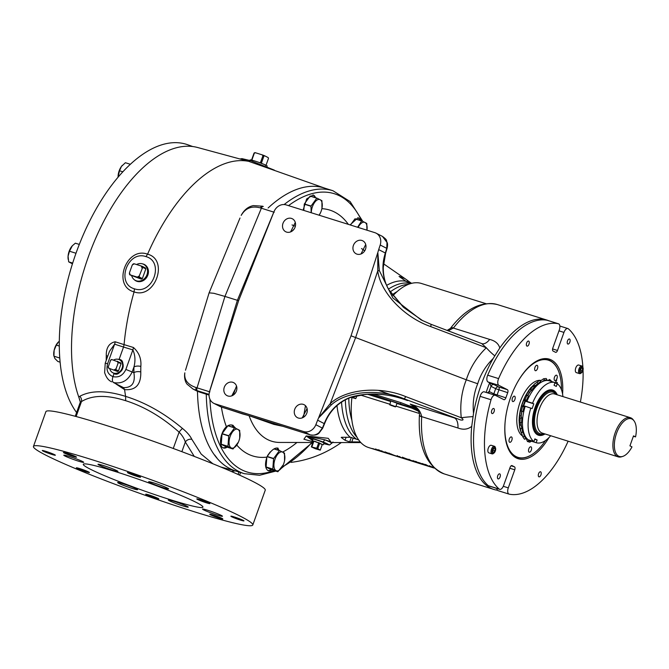 <?xml version="1.0" encoding="UTF-8"?>
<svg xmlns="http://www.w3.org/2000/svg" width="669" height="669" viewBox="0 0 669 669"><rect width="100%" height="100%" fill="white"/><g stroke="black" fill="none" stroke-linecap="round" stroke-linejoin="round"><path stroke-width="1" d="M131.709 275.804A9.04 7.844 -63.1 0 0 135.774 280.587L136.61 280.947A8.981 7.794 -63.1 0 0 137.27 281.189A8.981 7.794 -63.1 0 0 147.749 275.093A8.981 7.794 -63.1 0 0 144.721 264.957L143.935 264.489A9.04 7.844 -63.1 0 0 136.576 264.531M135.774 280.587A9.04 7.844 -63.1 0 0 146.988 274.691A9.04 7.844 -63.1 0 0 143.935 264.489M76.592 412.547A148.769 73.072 -72.6 0 1 60.051 361.452A148.769 73.072 -72.6 0 1 98.075 205.634A148.769 73.072 -72.6 0 1 187.788 144.772L192.689 146.528M117.911 359.245L119.099 359.42C127.219 359.629 120.637 377.993 114.048 373.545L111.974 372.223M119.709 359.914L120.278 360.248A7.25 6.289 116.9 0 1 122.444 369.096A7.25 6.289 116.9 0 1 114.257 373.352A7.25 6.289 116.9 0 1 113.73 373.151L113.12 372.892A7.292 6.33 -63.1 0 0 113.655 373.093A7.292 6.33 -63.1 0 0 121.892 368.811A7.292 6.33 -63.1 0 0 119.709 359.914A7.292 6.33 -63.1 0 0 118.555 359.404A7.292 6.33 -63.1 0 0 113.563 360.064M134.419 279.809A9.215 7.995 -63.1 0 0 137.086 281.356A9.215 7.995 -63.1 0 0 147.841 275.101A9.215 7.995 -63.1 0 0 143.283 264.054A9.215 7.995 -63.1 0 0 142.514 263.854M216.564 457.454L216.815 457.755A148.259 72.821 -72.6 0 1 214.724 455.062L214.456 454.979A148.259 72.821 107.4 0 1 208.669 445.328A148.259 72.821 107.4 0 1 197.472 391.281A148.267 72.821 107.4 0 0 229.985 468.676A148.267 72.821 107.4 0 0 236.182 471.135M216.555 457.671A148.259 72.821 107.4 0 0 235.547 470.934L244.327 473.685A148.259 72.821 -72.6 0 1 217.458 448.079A148.259 72.821 -72.6 0 1 206.261 394.2M622.764 456.4L621.61 456.768A20.505 10.068 -72.6 0 1 618.148 456.852A20.505 10.068 -72.6 0 1 617.378 456.542A20.505 10.068 -72.6 0 1 614.928 433.47A20.505 10.068 -72.6 0 1 630.407 417.707A20.505 10.068 -72.6 0 1 631.176 418.025A20.505 10.068 -72.6 0 1 633.2 419.756L633.936 420.717A19.777 9.709 107.4 0 0 631.979 419.045A19.777 9.709 107.4 0 0 616.584 433.169A19.777 9.709 107.4 0 0 618.683 456.183A19.777 9.709 107.4 0 0 622.764 456.4A19.777 9.709 107.4 0 0 631.979 446.875L629.939 445.838L633.51 435.87L635.55 436.899A19.777 9.709 107.4 0 0 633.936 420.717M544.65 433.838A22.796 11.197 -72.6 0 1 539.298 434.566A22.796 11.197 -72.6 0 1 538.436 434.223A22.796 11.197 -72.6 0 1 535.71 408.575A22.796 11.197 -72.6 0 1 552.92 391.047A22.796 11.197 -72.6 0 1 553.773 391.398A22.796 11.197 -72.6 0 1 556.901 394.702M545.009 433.955A23.674 11.624 -72.6 0 1 537.633 434.875A23.674 11.624 -72.6 0 1 532.649 425.417A23.674 11.624 -72.6 0 1 542.241 394.777A23.674 11.624 -72.6 0 1 553.556 390.42A23.674 11.624 -72.6 0 1 557.26 394.81M552.527 390.93A22.846 11.222 107.4 0 0 551.892 390.688A22.846 11.222 107.4 0 0 542.032 395.011M532.608 425.108A22.846 11.222 107.4 0 0 537.383 433.93A22.846 11.222 107.4 0 0 538.244 434.281A22.846 11.222 107.4 0 0 538.905 434.449M550.671 435.728A31.493 15.471 -72.6 0 1 536.187 442.702L530.542 440.938A31.493 15.471 -72.6 0 1 530.542 440.938A31.493 15.471 -72.6 0 1 530.525 440.93L530.249 440.411M548.731 320.727A88.743 43.585 107.4 0 0 546.941 320.083A88.743 43.585 107.4 0 0 499.785 347.997L493.153 358.525C485.761 365.809 480.618 374.222 477.716 383.763C473.886 393.021 472.49 402.889 473.518 413.367L471.729 426.354A88.743 43.585 107.4 0 0 493.914 489.457A88.743 43.585 107.4 0 0 497.493 490.252M493.153 358.525A88.743 43.585 107.4 0 0 481.145 384.842A88.743 43.585 107.4 0 0 473.518 413.367M270.594 422.465L276.916 424.623M357.012 254.153A7.284 6.322 -63.1 0 0 365.324 249.696A7.284 6.322 -63.1 0 0 362.757 240.815A7.284 6.322 -63.1 0 0 361.912 240.464A7.284 6.322 -63.1 0 0 353.6 244.921A7.284 6.322 -63.1 0 0 356.167 253.81A7.284 6.322 -63.1 0 0 357.012 254.153M286.583 232.101A7.284 6.322 -63.1 0 0 294.895 227.644A7.284 6.322 -63.1 0 0 292.328 218.763A7.284 6.322 -63.1 0 0 291.483 218.42A7.284 6.322 -63.1 0 0 283.171 222.877A7.284 6.322 -63.1 0 0 285.738 231.758A7.284 6.322 -63.1 0 0 286.583 232.101M298.332 418.033A7.284 6.322 -63.1 0 0 306.645 413.576A7.284 6.322 -63.1 0 0 304.077 404.695A7.284 6.322 -63.1 0 0 303.233 404.352A7.284 6.322 -63.1 0 0 294.92 408.809A7.284 6.322 -63.1 0 0 297.488 417.69A7.284 6.322 -63.1 0 0 298.332 418.033M227.903 395.989A7.284 6.322 -63.1 0 0 236.216 391.532A7.284 6.322 -63.1 0 0 233.648 382.651A7.284 6.322 -63.1 0 0 232.804 382.308A7.284 6.322 -63.1 0 0 224.491 386.757A7.284 6.322 -63.1 0 0 227.059 395.647A7.284 6.322 -63.1 0 0 227.903 395.989M360.474 220.486L358.007 217.726L350.071 224.909M357.932 217.709A12.251 6.013 -72.6 0 1 358.325 217.868A12.251 6.013 -72.6 0 1 360.365 220.452M315.743 197.765L313.142 194.972L306.636 198.936L303.099 210.2M313.084 194.947A12.251 6.013 -72.6 0 1 313.485 195.114A12.251 6.013 -72.6 0 1 315.525 197.698M235.705 428.277L232.628 425.191M233.247 425.434C230.939 424.455 228.656 424.899 226.406 426.755C220.511 431.823 218.328 446.031 223.137 447.845L227.368 447.235M279.115 450.446L277.744 448.038M278.087 448.188C274.733 447.344 271.004 450.321 266.898 457.111C264.765 463.935 265.125 468.425 267.976 470.6L272.057 469.939M323.871 443.146A6.038 0.435 -160.3 0 0 324.156 443.079A6.038 0.435 -160.3 0 0 323.495 442.652A6.038 0.435 -160.3 0 0 317.374 440.235A6.038 0.435 -160.3 0 0 312.824 439.023A6.038 0.435 -160.3 0 0 313 439.249M548.965 437.601A52.165 25.623 -72.6 0 1 516.242 457.939A52.165 25.623 -72.6 0 1 507.127 445.746A52.165 25.623 -72.6 0 1 532.867 363.518A52.165 25.623 -72.6 0 1 551.323 359.964A52.165 25.623 -72.6 0 1 562.587 394.074M533.937 453.164A51.153 25.121 -72.6 0 1 533.837 453.239A51.153 25.121 -72.6 0 1 515.74 456.726A51.153 25.121 -72.6 0 1 506.968 445.253M532.457 363.836A51.153 25.121 -72.6 0 1 550.144 360.65A51.153 25.121 -72.6 0 1 559.083 372.608A51.153 25.121 -72.6 0 1 559.125 372.725M569.57 339.041A2.651 1.296 107.4 0 0 569.47 338.999A2.651 1.296 107.4 0 0 567.471 341.031A2.651 1.296 107.4 0 0 567.789 344.008A2.651 1.296 107.4 0 0 567.889 344.05A2.651 1.296 107.4 0 0 569.888 342.018A2.651 1.296 107.4 0 0 569.57 339.041M528.702 341.115A2.651 1.296 107.4 0 0 528.602 341.073A2.651 1.296 107.4 0 0 526.603 343.105A2.651 1.296 107.4 0 0 526.921 346.082A2.651 1.296 107.4 0 0 527.021 346.124A2.651 1.296 107.4 0 0 529.02 344.092A2.651 1.296 107.4 0 0 528.702 341.115M493.806 408.542A2.651 1.296 107.4 0 0 493.705 408.5A2.651 1.296 107.4 0 0 491.707 410.532A2.651 1.296 107.4 0 0 492.024 413.509A2.651 1.296 107.4 0 0 492.125 413.551A2.651 1.296 107.4 0 0 494.123 411.519A2.651 1.296 107.4 0 0 493.806 408.542M499.785 473.895A2.651 1.296 107.4 0 0 499.684 473.853A2.651 1.296 107.4 0 0 497.686 475.885A2.651 1.296 107.4 0 0 498.004 478.862A2.651 1.296 107.4 0 0 498.104 478.904A2.651 1.296 107.4 0 0 500.103 476.872A2.651 1.296 107.4 0 0 499.785 473.895M540.652 471.812A2.651 1.296 107.4 0 0 540.552 471.779A2.651 1.296 107.4 0 0 538.553 473.811A2.651 1.296 107.4 0 0 538.871 476.788A2.651 1.296 107.4 0 0 538.971 476.83A2.651 1.296 107.4 0 0 540.97 474.798A2.651 1.296 107.4 0 0 540.652 471.812M537.165 365.358A2.818 1.38 107.4 0 0 537.065 365.316A2.818 1.38 107.4 0 0 534.932 367.482A2.818 1.38 107.4 0 0 535.275 370.643A2.818 1.38 107.4 0 0 535.376 370.693A2.818 1.38 107.4 0 0 537.508 368.527A2.818 1.38 107.4 0 0 537.165 365.358M556.658 375.242A2.818 1.38 107.4 0 0 556.549 375.2A2.818 1.38 107.4 0 0 554.425 377.366A2.818 1.38 107.4 0 0 554.76 380.536A2.818 1.38 107.4 0 0 554.869 380.577A2.818 1.38 107.4 0 0 556.993 378.411A2.818 1.38 107.4 0 0 556.658 375.242M531.019 446.85A2.818 1.38 107.4 0 0 530.91 446.808A2.818 1.38 107.4 0 0 528.786 448.974A2.818 1.38 107.4 0 0 529.12 452.144A2.818 1.38 107.4 0 0 529.229 452.185A2.818 1.38 107.4 0 0 531.353 450.02A2.818 1.38 107.4 0 0 531.019 446.85M511.526 436.966A2.818 1.38 107.4 0 0 511.425 436.924A2.818 1.38 107.4 0 0 509.293 439.09A2.818 1.38 107.4 0 0 509.636 442.259A2.818 1.38 107.4 0 0 509.736 442.301A2.818 1.38 107.4 0 0 511.869 440.135A2.818 1.38 107.4 0 0 511.526 436.966M514.603 396.215A2.818 1.38 107.4 0 0 514.494 396.173A2.818 1.38 107.4 0 0 512.37 398.339A2.818 1.38 107.4 0 0 512.713 401.509A2.818 1.38 107.4 0 0 512.814 401.551A2.818 1.38 107.4 0 0 514.938 399.385A2.818 1.38 107.4 0 0 514.603 396.215M541.129 380.452A29.436 14.459 107.4 0 0 539.774 380.327M539.682 380.327A29.436 14.459 107.4 0 0 519.269 404.678A29.436 14.459 107.4 0 0 522.522 435.979M505.179 421.437A50.911 25.004 107.4 0 0 516.025 456.559A50.911 25.004 107.4 0 0 534.038 453.089A50.911 25.004 107.4 0 0 545.536 440.52M561.442 389.718A50.911 25.004 107.4 0 0 559.159 372.842A50.911 25.004 107.4 0 0 550.261 360.942A50.911 25.004 107.4 0 0 517.405 382.384M533.979 384.8A28.959 14.225 107.4 0 0 531.521 387.142M528.259 391.265A28.959 14.225 107.4 0 0 525.633 395.647L527.047 395.237L528.435 395.989L526.394 400.355L525.014 400.882L523.618 400.413A1.948 0.452 25 0 1 523.476 400.095A1.948 0.452 25 0 1 523.584 400.02L524.998 399.602L527.047 395.237M523.484 400.213A28.959 14.225 107.4 0 0 521.536 405.648M521.009 407.496A28.959 14.225 107.4 0 0 520.733 408.542M520.281 410.507A28.959 14.225 107.4 0 0 519.42 415.951M519.161 421.002A28.959 14.225 107.4 0 0 519.453 425.35M392.527 400.037L395.998 401.116M389.584 404.461L395.789 406.677L397.043 403.198L390.821 400.974L389.784 404.879L395.371 406.877L389.784 404.879M393.506 406.066L392.578 405.715M276.071 470.658A9.876 4.85 -72.6 0 1 275.026 459.168A9.876 4.85 -72.6 0 1 282.711 452.11A9.876 4.85 -72.6 0 1 284.551 460.774A9.876 4.85 -72.6 0 1 283.28 464.821A9.876 4.85 -72.6 0 1 276.071 470.658M272.843 469.22L266.145 467.121L271.112 469.638L277.802 471.737L272.843 469.22A11.398 5.603 -72.6 0 1 272.793 469.069L273.579 458.7A11.398 5.603 -72.6 0 1 273.654 458.491L279.399 450.638A11.398 5.603 -72.6 0 1 279.517 450.572L284.484 453.089A11.398 5.603 -72.6 0 1 284.526 453.239L284.551 460.774M492.844 453.281A3.186 1.564 107.4 0 0 493.973 453.064A3.186 1.564 107.4 0 0 495.545 448.046A3.186 1.564 107.4 0 0 494.985 447.302A3.186 1.564 107.4 0 0 492.509 449.576A3.186 1.564 107.4 0 0 492.844 453.281M495.545 448.046L495.294 447.285A3.972 1.948 107.4 0 0 494.6 446.357A3.972 1.948 107.4 0 0 494.45 446.298A3.972 1.948 107.4 0 0 491.447 449.351A3.972 1.948 107.4 0 0 491.924 453.816A3.972 1.948 107.4 0 0 492.075 453.875A3.972 1.948 107.4 0 0 493.329 453.54L493.973 453.064M491.381 445.345A3.972 1.948 107.4 0 0 491.23 445.286A3.972 1.948 107.4 0 0 488.236 448.339A3.972 1.948 107.4 0 0 488.704 452.804A3.972 1.948 107.4 0 0 488.855 452.863A3.972 1.948 107.4 0 0 489.014 452.905M237.871 429.356A9.876 4.85 -72.6 0 1 239.703 438.019A9.876 4.85 -72.6 0 1 238.44 442.075A9.876 4.85 -72.6 0 1 231.231 447.904A9.876 4.85 -72.6 0 1 230.178 436.414A9.876 4.85 -72.6 0 1 237.871 429.356M232.963 448.983L228.004 446.466L221.305 444.367L226.264 446.884L232.963 448.983A11.398 5.603 -72.6 0 0 233.08 448.924L238.44 442.075M227.861 425.785L222.116 433.646L228.806 435.736L234.551 427.884L227.861 425.785A11.398 5.603 -72.6 0 1 227.978 425.727L234.677 427.817L239.636 430.334A11.398 5.603 -72.6 0 1 239.686 430.485L239.703 438.019M322.399 444.634L315.3 441.465L312.39 440.804L313.142 441.306L311.361 446.909L315.3 448.715L320.259 450.162L317.767 448.615L319.665 443.33L322.324 444.4L320.259 450.162M311.302 212.767A9.876 4.85 -72.6 0 1 314.355 202.824A9.876 4.85 -72.6 0 1 320.108 199.671A9.876 4.85 -72.6 0 1 321.948 208.335A9.876 4.85 -72.6 0 1 320.677 212.382A9.876 4.85 -72.6 0 1 319.121 215.217L320.677 212.382M310.098 196.101L304.353 203.953L311.052 206.052L316.797 198.191L310.098 196.101A11.398 5.603 -72.6 0 1 310.224 196.034L316.914 198.133L321.881 200.65A11.398 5.603 -72.6 0 1 321.923 200.8L321.948 208.335M358.132 227.427A9.876 4.85 -72.6 0 1 364.956 222.426A9.876 4.85 -72.6 0 1 366.947 230.186L366.771 223.546A11.398 5.603 -72.6 0 0 366.721 223.404L361.762 220.887L355.063 218.788A11.398 5.603 -72.6 0 0 354.946 218.855L350.431 225.018M580.332 373.026A3.186 1.564 107.4 0 0 581.453 372.809A3.186 1.564 107.4 0 0 583.025 367.791A3.186 1.564 107.4 0 0 582.473 367.047A3.186 1.564 107.4 0 0 579.99 369.321A3.186 1.564 107.4 0 0 580.332 373.026M583.025 367.791L582.774 367.03A3.972 1.948 107.4 0 0 582.08 366.102A3.972 1.948 107.4 0 0 581.93 366.043A3.972 1.948 107.4 0 0 578.936 369.096A3.972 1.948 107.4 0 0 579.413 373.561A3.972 1.948 107.4 0 0 579.555 373.62A3.972 1.948 107.4 0 0 580.817 373.294L581.453 372.809M578.861 365.098A3.972 1.948 107.4 0 0 578.71 365.031A3.972 1.948 107.4 0 0 575.716 368.084A3.972 1.948 107.4 0 0 576.193 372.558A3.972 1.948 107.4 0 0 576.344 372.616A3.972 1.948 107.4 0 0 576.494 372.65M520.323 410.423L521.335 411.167L522.573 406.392L524.103 406.752L523.15 406.083A28.441 13.974 -72.6 0 1 524.028 403.449A28.441 13.974 -72.6 0 1 525.014 400.882M523.15 406.083L521.795 405.657A28.441 13.974 -72.6 0 1 522.673 403.022A28.441 13.974 -72.6 0 1 523.66 400.455M249.989 160.485L250.156 159.958A9.04 0.644 19.7 0 1 256.704 161.63A9.04 0.644 19.7 0 1 266.178 165.352A9.04 0.644 19.7 0 1 267.174 166.046L266.973 166.556M109.766 368.744A7.292 6.33 -63.1 0 0 113.12 372.892M243.198 520.357A6.949 0.493 -160.3 0 0 235.923 517.497A6.949 0.493 -160.3 0 0 230.88 516.209A6.949 0.493 -160.3 0 0 231.65 516.736A6.949 0.493 -160.3 0 0 238.925 519.596A6.949 0.493 -160.3 0 0 243.968 520.892A6.949 0.493 -160.3 0 0 243.198 520.357M158.035 498.372A6.949 0.493 -160.3 0 0 150.751 495.52A6.949 0.493 -160.3 0 0 145.717 494.224A6.949 0.493 -160.3 0 0 146.478 494.759A6.949 0.493 -160.3 0 0 153.761 497.619A6.949 0.493 -160.3 0 0 158.796 498.907A6.949 0.493 -160.3 0 0 158.035 498.372M54.59 454.686A6.949 0.493 -160.3 0 0 47.315 451.826A6.949 0.493 -160.3 0 0 42.272 450.538A6.949 0.493 -160.3 0 0 43.042 451.073A6.949 0.493 -160.3 0 0 50.317 453.925A6.949 0.493 -160.3 0 0 55.36 455.221A6.949 0.493 -160.3 0 0 54.59 454.686M139.762 476.671A6.949 0.493 -160.3 0 0 132.479 473.811A6.949 0.493 -160.3 0 0 127.445 472.515A6.949 0.493 -160.3 0 0 128.205 473.05A6.949 0.493 -160.3 0 0 135.489 475.91A6.949 0.493 -160.3 0 0 140.523 477.198A6.949 0.493 -160.3 0 0 139.762 476.671M209.121 503.063A6.949 0.493 -160.3 0 0 201.837 500.203A6.949 0.493 -160.3 0 0 196.803 498.915A6.949 0.493 -160.3 0 0 197.564 499.45A6.949 0.493 -160.3 0 0 204.848 502.302A6.949 0.493 -160.3 0 0 209.882 503.598A6.949 0.493 -160.3 0 0 209.121 503.063M75.756 456.626A6.949 0.493 -160.3 0 0 68.472 453.774A6.949 0.493 -160.3 0 0 63.438 452.478A6.949 0.493 -160.3 0 0 64.199 453.013A6.949 0.493 -160.3 0 0 71.483 455.865A6.949 0.493 -160.3 0 0 76.517 457.161A6.949 0.493 -160.3 0 0 75.756 456.626M88.676 471.98A6.949 0.493 -160.3 0 0 81.392 469.12A6.949 0.493 -160.3 0 0 76.358 467.832A6.949 0.493 -160.3 0 0 77.119 468.359A6.949 0.493 -160.3 0 0 84.403 471.219A6.949 0.493 -160.3 0 0 89.437 472.515A6.949 0.493 -160.3 0 0 88.676 471.98M222.041 518.416A6.949 0.493 -160.3 0 0 214.757 515.556A6.949 0.493 -160.3 0 0 209.723 514.26A6.949 0.493 -160.3 0 0 210.484 514.796A6.949 0.493 -160.3 0 0 217.768 517.655A6.949 0.493 -160.3 0 0 222.802 518.952A6.949 0.493 -160.3 0 0 222.041 518.416M221.288 515.423A10.587 0.761 -160.3 0 0 210.2 511.066A10.587 0.761 -160.3 0 0 202.523 509.092A10.587 0.761 -160.3 0 0 203.685 509.903A10.587 0.761 -160.3 0 0 214.782 514.26A10.587 0.761 -160.3 0 0 222.459 516.234A10.587 0.761 -160.3 0 0 221.288 515.423M136.417 488.847A10.587 0.761 -160.3 0 0 125.32 484.49A10.587 0.761 -160.3 0 0 117.644 482.525A10.587 0.761 -160.3 0 0 118.806 483.336A10.587 0.761 -160.3 0 0 129.903 487.693A10.587 0.761 -160.3 0 0 137.58 489.658A10.587 0.761 -160.3 0 0 136.417 488.847M167.434 488.094A10.587 0.761 -160.3 0 0 156.337 483.737A10.587 0.761 -160.3 0 0 148.66 481.764A10.587 0.761 -160.3 0 0 149.823 482.583A10.587 0.761 -160.3 0 0 160.92 486.932A10.587 0.761 -160.3 0 0 168.596 488.905A10.587 0.761 -160.3 0 0 167.434 488.094M82.555 461.518A10.587 0.761 -160.3 0 0 71.458 457.161A10.587 0.761 -160.3 0 0 63.781 455.196A10.587 0.761 -160.3 0 0 64.952 456.007A10.587 0.761 -160.3 0 0 76.04 460.364A10.587 0.761 -160.3 0 0 83.717 462.329A10.587 0.761 -160.3 0 0 82.555 461.518M187.077 506.308A10.587 0.761 -160.3 0 0 175.98 501.951A10.587 0.761 -160.3 0 0 168.304 499.977A10.587 0.761 -160.3 0 0 169.474 500.797A10.587 0.761 -160.3 0 0 180.563 505.145A10.587 0.761 -160.3 0 0 188.248 507.119A10.587 0.761 -160.3 0 0 187.077 506.308M116.766 470.633A10.587 0.761 -160.3 0 0 105.677 466.276A10.587 0.761 -160.3 0 0 97.992 464.303A10.587 0.761 -160.3 0 0 99.163 465.122A10.587 0.761 -160.3 0 0 110.26 469.471A10.587 0.761 -160.3 0 0 117.936 471.444A10.587 0.761 -160.3 0 0 116.766 470.633M239.954 516.025A116.49 8.329 19.7 0 1 252.79 524.981A116.49 8.329 19.7 0 1 168.329 503.297A116.49 8.329 19.7 0 1 46.286 455.397A116.49 8.329 19.7 0 1 33.45 446.449A116.49 8.329 19.7 0 1 117.911 468.133A116.49 8.329 19.7 0 1 239.954 516.025M33.45 446.449L45.91 411.636A116.49 8.329 19.7 0 1 130.371 433.328A116.49 8.329 19.7 0 1 252.414 481.22A116.49 8.329 19.7 0 1 265.25 490.176L252.79 524.981M90.298 469.178A63.538 4.541 19.7 0 1 83.458 464.102A63.538 4.541 19.7 0 1 130.89 476.637A63.538 4.541 19.7 0 1 195.942 502.252A63.538 4.541 19.7 0 1 202.941 506.876A63.538 4.541 19.7 0 1 158.386 495.813A63.538 4.541 19.7 0 1 90.298 469.178M392.92 295.69A67.243 33.032 -72.6 0 1 421.462 283.48L485.803 303.626M121.039 363.777L118.472 370.935L115.796 369.572L118.354 362.414L121.039 363.777A5.971 5.185 116.9 0 0 120.646 362.832L111.631 359.496A5.971 5.185 116.9 0 0 110.72 360.022L108.152 367.181A5.971 5.185 116.9 0 0 108.545 368.126L117.552 371.471L108.545 368.126M110.326 360.541A5.578 4.842 116.9 0 1 111.999 359.571M108.905 368.201A5.578 4.842 116.9 0 1 108.194 366.487M115.837 368.878A5.578 4.842 116.9 0 1 114.165 369.848M117.259 361.218A5.578 4.842 116.9 0 1 117.97 362.933M118.472 370.935A5.971 5.185 116.9 0 1 117.552 371.471M115.796 369.572A5.971 5.185 116.9 0 1 114.876 370.108M117.97 361.477A5.971 5.185 116.9 0 1 118.354 362.414M261.788 163.629L261.529 162.768L263.904 156.145L264.598 155.768A7.192 0.51 -160.3 0 0 262.248 154.874L262.917 155.768L260.542 162.391L259.438 162.734M263.904 156.145A7.844 0.56 -160.3 0 0 262.917 155.768M261.529 162.768A7.844 0.56 -160.3 0 0 260.542 162.391M252.656 160.61L251.996 159.715L254.362 153.092A7.844 0.56 -160.3 0 0 254.061 153.067L251.686 159.69L251.945 160.543M254.362 153.092L255.474 152.758A7.192 0.51 -160.3 0 0 254.755 152.691L254.061 153.067M264.598 155.768L268.202 157.6L268.461 158.453L266.086 165.084L265.392 165.46M255.474 152.758L262.248 154.874M72.302 245.807A9.935 4.875 107.4 0 0 72.269 245.841A9.935 4.875 107.4 0 0 71.407 246.886A9.935 4.875 107.4 0 0 68.071 256.21L68.673 261.838L72.444 263.845M79.31 244.419L75.354 243.182L72.336 245.766L69.476 251.218L68.071 256.21A9.935 4.875 -72.6 0 0 68.138 259.028L68.196 259.455M72.678 263.093L68.673 261.838M75.998 253.258L69.476 251.218M357.003 395.772L355.757 398.632L353.366 397.419L353.424 396.633M351.133 397.294L355.757 398.632M352.203 396.976L353.366 397.419M352.638 396.851L353.265 397.085M533.937 386.941A28.441 13.974 -72.6 0 1 535.284 385.729L533.929 385.202A1.948 1.43 55.2 0 1 534.406 384.131L539.741 380.285L540.703 381.606L538.035 383.814A28.441 13.974 -72.6 0 1 540.134 382.869M532.9 386.214A28.441 13.974 -72.6 0 1 533.929 385.302M527.582 395.53A28.441 13.974 -72.6 0 1 529.681 392.101L528.301 391.608A1.948 1.012 37.3 0 1 528.376 390.93A1.948 1.012 37.3 0 1 528.502 390.813L530.467 389.492L533.034 386.122L534.222 387.209L529.681 392.101M525.993 395.538A28.441 13.974 -72.6 0 1 528.326 391.683M519.119 420.542A1.948 0.769 3.3 0 0 519.06 420.709A1.948 0.769 3.3 0 0 519.102 420.885L519.964 422.632L520.223 418.083L521.82 418.033L521.067 416.16A28.441 13.974 -72.6 0 1 521.828 411.284M521.067 416.16L519.713 415.742A28.441 13.974 -72.6 0 1 520.515 410.649M524.32 436.238L525.976 438.588L524.504 439.257L522.849 436.907L524.32 436.238L523.191 432.517L522.079 432.174M523.191 432.517A28.441 13.974 -72.6 0 1 522.397 430.777M520.106 429.515A1.948 1.263 -11.4 0 0 520.122 429.615A1.948 1.263 -11.4 0 0 520.148 429.724L521.067 432.433L520.323 428.737L521.895 428.327L521.084 425.392L519.729 424.966A28.441 13.974 -72.6 0 1 519.462 421.621M521.084 425.392A28.441 13.974 -72.6 0 1 520.842 422.599M540.753 382.509L539.866 382.225M536.187 442.702A31.493 15.471 -72.6 0 1 536.162 442.694L537.123 440.01L534.874 438.872L533.912 441.557L528.276 439.792A31.493 15.471 -72.6 0 1 524.68 435.176L522.974 431.53A28.123 13.815 -72.6 0 1 522.046 429.038M521.711 427.775A28.123 13.815 -72.6 0 1 521.026 422.599M521.176 416.728A28.123 13.815 -72.6 0 1 521.987 411.318M523.275 406.225A28.123 13.815 -72.6 0 1 525.265 400.681M527.732 395.605A28.123 13.815 -72.6 0 1 530.341 391.465M534.088 387.083A28.123 13.815 -72.6 0 1 537.784 384.24L541.254 382.216A31.493 15.471 -72.6 0 1 549.358 380.828A31.493 15.471 -72.6 0 1 549.383 380.837L554.986 382.584M536.99 382.2L537.943 383.521L535.284 385.729M540.293 381.046A1.948 1.664 85.5 0 1 540.485 380.895L543.688 378.713L546.255 378.503L546.983 379.917L546.096 380.519M543.688 378.713L544.415 380.126L546.983 379.917M544.415 380.126L541.731 381.949M524.998 399.602L526.394 400.355M525.525 395.856A1.948 0.452 25 0 1 525.516 395.722A1.948 0.452 25 0 1 525.625 395.647L523.584 400.02M519.964 422.632L521.561 422.582L521.82 418.033M519.713 415.742L519.654 415.775A1.948 0.769 3.3 0 0 519.328 416.168A1.948 0.769 3.3 0 0 519.361 416.335L520.223 418.083M521.067 432.433L522.648 432.023L521.895 428.327M519.729 424.966L519.671 425.032A1.948 1.263 -11.4 0 0 519.378 425.927A1.948 1.263 -11.4 0 0 519.403 426.028L520.323 428.737M525.976 438.588L525.023 435.87M521.753 432.258A1.948 1.589 -35.2 0 0 521.653 433.495L522.849 436.907M528.761 440.695L531.102 441.373L529.806 442.176L527.465 441.498L528.761 440.695L528.376 439.826M525.633 436.916A1.948 1.698 -73.8 0 0 525.801 437.727L527.465 441.498M521.335 411.167L522.865 411.527L524.103 406.752M521.795 405.657L522.573 406.392M530.467 389.492L531.654 390.579M530.868 387.719A1.948 1.012 37.3 0 1 530.943 387.56A1.948 1.012 37.3 0 1 531.077 387.443L533.034 386.122M537.943 383.521L540.703 381.606M547.794 380.51L549.667 379.499L551.925 381.631M549.667 379.499L550.721 381.255M582.574 368.427L581.562 367.917L580.383 369.522L580.224 371.646L581.236 372.156L582.415 370.551L582.574 368.427L581.445 368.075M580.358 369.907L582.415 370.551M357.597 227.259L361.636 220.946L354.946 218.855M311.177 212.725L310.976 206.261L304.278 204.162L303.81 210.426M311.829 446.959L313.895 441.189L318.653 442.945L316.763 448.23L311.361 446.909M313.895 441.189L313.46 441.314M316.32 448.364L317.875 448.949M318.385 442.594L319.941 443.187M318.653 442.945L319.665 443.33M316.763 448.23L317.767 448.615M222.041 433.846L221.255 444.224L227.953 446.323L228.739 435.945L222.041 433.846A11.398 5.603 -72.6 0 1 222.116 433.646M495.093 448.682L494.073 448.171L492.902 449.777L492.744 451.893L493.755 452.411L494.935 450.806L495.093 448.682L493.956 448.33M492.869 450.162L494.935 450.806M270.234 451.918L267.583 455.539M267.157 456.459L273.654 458.491M279.399 450.638L274.106 448.974M266.831 457.287L266.103 466.979L272.793 469.069M273.579 458.7L267.065 456.659M283.28 464.821L277.928 471.678A11.398 5.603 -72.6 0 1 277.802 471.737M274.223 448.916L279.517 450.572M376.605 449.978L375.694 449.568L376.605 449.978M371.663 448.456L373.427 449.033M398.122 456.701L397.202 456.3L398.122 456.701M425.509 464.445L428.536 466.059M429.431 466.569L425.434 464.646L429.431 466.569M419.438 462.764L425.559 465.131M422.691 464.453L426.454 465.632L424.765 464.437L422.432 463.701L423.176 464.403L418.351 462.43L420.065 463.634L423.343 464.503M422.507 463.508L423.176 464.403M408.843 459.227L411.577 460.749M410.44 460.397L413.785 461.443M414.111 461.543L415.825 462.087M413.041 460.548L414.078 461.627L408.759 459.427L410.373 460.598M413.768 461.476L416.695 462.58L415.064 461.393L412.965 460.74L414.078 461.627M411.41 460.632L413.718 461.643M415.758 461.393L418.786 463.007M419.689 463.517L415.683 461.593L419.689 463.517M376.965 450.086L376.496 449.802M375.819 448.907L376.187 449.56L373.536 448.983L376.271 449.702M377.015 449.936L378.88 450.521M373.202 448.765L379.766 451.015L378.119 449.844L376.187 449.56M388.798 452.997L390.947 454.293M390.688 453.833L395.128 455.823L388.722 453.189L389.475 454.059L391.825 454.795L390.612 454.034M391.156 454.117L394.25 455.33M378.696 449.802L381.489 451.332M381.932 451.475L388.915 453.883L387.209 452.679L385.16 452.043L386.314 452.98L378.621 449.994L380.335 451.199L383.897 452.311L383.814 451.826L385.503 452.813M386.356 452.854L388.003 453.373M385.235 451.843L386.314 452.98M381.89 450.797L381.899 451.592M429.423 465.674L429.807 466.46L431.714 467.054M429.807 466.46L433.913 467.748M433.771 467.614L429.347 465.867L429.741 466.661M433.495 467.614L434.273 468.083M431.605 466.895L433.428 467.815M407.145 459.377L409.411 459.979M402.286 457.178L405.038 458.273M405.088 458.591L409.344 460.18L407.496 459.126L402.211 457.37L406.861 459.452M371.245 448.33L371.872 448.514L371.245 448.33M373.327 448.757L371.696 448.464M398.481 456.818L398.013 456.526M397.336 455.622L397.704 456.283L395.053 455.706L397.779 456.434M398.532 456.668L400.405 457.253M394.718 455.497L401.275 457.747L399.636 456.567L397.704 456.283M396.943 403.474L411.661 408.082L408.015 406.576L408.374 405.581L412.012 407.087L411.661 408.082L418.518 411.259M400.564 403.658L400.923 402.663L407.672 405.23L407.312 406.225L370.241 394.158M407.312 406.225L408.015 406.576M400.923 402.663L373.586 394.1M408.374 405.581L407.672 405.23M412.012 407.087L417.556 409.687M413.057 408.634L413.484 407.689M434.306 468.116L368.502 447.511A67.243 33.032 -72.6 0 1 351.919 397.537M394.359 406.476L392.644 405.74M391.708 405.422L393.422 406.292M390.788 405.213L391.624 405.648M556.248 382.166L556.391 382.877L556.248 382.166M556.65 383.546L557.394 382.517L556.809 383.596M556.742 380.084L555.646 382.007L556.742 380.084M491.021 386.322A74.092 36.394 107.4 0 0 489.173 391.49L493.822 393.849L495.67 388.681L491.021 386.322A2.542 2.208 116.9 0 1 493.973 384.583L489.909 382.936L491.004 386.314M489.173 393.38A2.542 2.208 116.9 0 1 489.156 391.482L487.4 392.82M568.132 441.189A88.743 43.585 -72.6 0 1 509.176 494.14A5.293 2.601 -72.6 0 1 509.059 494.115A5.293 2.601 -72.6 0 1 508.298 487.868L514.762 469.805A2.542 1.246 107.4 0 0 514.494 466.853L512.053 465.616A2.542 1.246 107.4 0 0 511.961 465.574A2.542 1.246 107.4 0 0 510.079 467.43L503.606 485.493A5.293 2.601 -72.6 0 1 499.684 489.357A5.293 2.601 -72.6 0 1 499.199 489.081A88.743 43.585 -72.6 0 1 491.038 399.761A5.293 2.601 -72.6 0 1 495.169 395.254A5.293 2.601 -72.6 0 1 495.369 395.337L503.882 399.652A2.542 1.246 107.4 0 0 503.974 399.694A2.542 1.246 107.4 0 0 505.856 397.838L507.712 392.67A2.542 1.246 107.4 0 0 507.445 389.709L498.923 385.386A5.293 2.601 -72.6 0 1 498.606 378.604A88.743 43.585 -72.6 0 1 558.398 323.763A5.293 2.601 -72.6 0 1 558.506 323.788A5.293 2.601 -72.6 0 1 559.276 330.034L552.803 348.097A2.542 1.246 107.4 0 0 553.079 351.049L555.513 352.287A2.542 1.246 107.4 0 0 555.605 352.329A2.542 1.246 107.4 0 0 557.494 350.472L563.959 332.409A5.293 2.601 -72.6 0 1 567.889 328.546A5.293 2.601 -72.6 0 1 568.366 328.822A88.743 43.585 -72.6 0 1 582.908 367.44M547.702 320.418A5.293 2.601 107.4 0 0 547.593 320.376A5.293 2.601 107.4 0 0 547.485 320.342A88.743 43.585 107.4 0 0 487.693 375.192A5.293 2.601 107.4 0 0 488.01 381.974L489.909 382.936M583.034 369.982A88.743 43.585 -72.6 0 1 580.383 402.052M496.824 488.462A5.293 2.601 107.4 0 0 498.146 490.695A5.293 2.601 107.4 0 0 498.254 490.72L508.95 494.073M484.448 391.917A5.293 2.601 107.4 0 0 484.256 391.833A5.293 2.601 107.4 0 0 480.116 396.341A88.743 43.585 107.4 0 0 488.286 485.669A5.293 2.601 107.4 0 0 488.771 485.937L499.684 489.357M489.649 382.802A74.092 36.394 107.4 0 0 486.162 392.435M276.732 447.996A12.251 6.013 -72.6 0 1 278.128 450.137M271.94 469.897A12.251 6.013 -72.6 0 1 268.369 470.767M231.524 424.966A12.251 6.013 -72.6 0 1 233.28 427.382M227.092 447.151A12.251 6.013 -72.6 0 1 223.53 448.013M231.809 395.847L236.65 386.498M302.237 417.891L307.079 408.542M295.297 222.459L290.597 231.917M365.717 244.511L361.026 253.961M413.459 407.68A71.499 35.123 107.4 0 0 413.785 407.162M399.075 276.414L403.256 277.668L405.999 279.324L409.185 281.682L408.884 282.519M411.577 283.347L409.185 281.682M403.256 277.668L402.771 279.032M399.552 276.799L406.167 281.39L411.05 283.489M360.148 441.933L349.695 441.916L345.037 440.277L346.124 437.233M345.037 440.277L341.232 437.451M341.474 437.283L350.364 437.267L358.676 439.901M415.993 407.889L407.772 405.28M295.363 226.247L292.035 224.935M236.249 386.665L233.188 395.153M228.012 409.135L242.554 413.91A5.084 1.84 111.3 0 1 242.705 413.735M248.065 415.407L242.554 413.91M282.561 426.253L273.83 424.372L249.955 416.001M273.83 424.372A5.084 0.569 110.2 0 1 274.298 423.82A28.976 2.074 -160.3 0 0 282.803 426.287M305.465 405.698L303.483 417.28M312.498 440.536L306.21 435.945L312.757 439.868M323.696 443.689L328.512 444.776A10.779 0.769 -160.3 0 0 322.751 441.858L306.619 436.272A1.271 1.171 -60.4 0 0 306.176 436.221M322.751 441.858A2.542 1.004 -68.5 0 0 324.582 439.742L306.226 435.945A1.271 1.204 17.9 0 0 306.21 435.945L303.91 439.24L312.992 441.732M184.753 373.101A2.542 1.739 -167.6 0 1 184.761 373.059L184.761 373.059A2.542 2.542 0 0 0 184.744 373.16L184.744 373.16A2.542 2.066 -170.1 0 1 184.828 372.85A2.542 1.739 -167.6 0 0 184.761 373.059L184.828 372.85C183.975 379.858 187.755 384.767 196.159 387.577L209.481 391.741A2.542 1.246 107.4 0 0 209.221 393.038M221.59 407.112A2.542 1.246 -72.6 0 1 221.489 407.095L310.132 434.842A2.542 1.246 -72.6 0 1 310.031 434.8L303.617 431.547L214.983 403.8A10.587 9.19 -63.1 0 1 213.754 403.298A10.587 9.19 -63.1 0 1 209.623 391.449L238.632 300.607L237.386 300.314L209.481 391.741L209.915 391.892M196.159 387.577A2.542 1.321 107.2 0 0 196.527 390.47L193.032 389.065L196.837 390.997A2.542 1.489 115.5 0 0 196.853 390.997L196.853 390.997A2.542 1.296 -64.4 0 1 196.837 390.997L199.972 392.218A2.542 1.246 107.4 0 0 200.073 392.26A2.542 1.246 107.4 0 0 200.173 392.285M274.014 211.621A2.542 1.246 107.4 0 0 273.797 212.115L260.475 207.95C251.92 205.559 245.498 208.034 241.208 215.385L241.258 215.242A2.542 1.455 26.2 0 0 241.208 215.385A2.542 1.84 27.9 0 1 241.3 215.175C244.218 209.849 248.232 206.654 253.334 205.609L262.39 206.194A2.542 1.321 107.2 0 0 260.475 207.95M274.24 212.232L273.797 212.115L237.386 300.314L224.943 296.417L197.046 387.853A2.542 1.246 107.4 0 0 197.338 390.721L199.972 392.218L209.046 395.061M328.512 444.776A2.542 2.509 81.5 0 0 329.742 444.902L332.97 442M413.057 405.59L410.222 404.118L454.51 417.983A15.889 7.802 -72.6 0 1 457.964 427.993L421.679 416.636A5.084 2.007 -177.6 0 1 419.413 414.847C419.881 413.86 418.995 411.811 416.754 408.692L410.222 404.118C416.603 406.275 420.416 410.448 421.679 416.636L421.671 416.804A5.084 2.049 -177 0 1 419.404 414.956A5.084 2.049 -177 0 1 419.413 414.905M419.413 414.847L419.404 414.956C417.908 446.432 426.203 466.084 444.291 473.928L493.914 489.457M453.49 327.944A5.084 2.659 -142.4 0 0 450.454 328.345C465.54 308.785 481.17 300.849 497.318 304.546A88.743 43.585 107.4 0 0 453.49 327.944L448.238 330.837M482.04 343.707A15.889 7.802 107.4 0 0 489.675 339.426L453.39 328.069A5.084 2.617 -141.7 0 0 450.396 328.429L447.109 330.411M399.226 397.771L401.877 398.59M404.611 399.493L404.62 399.493C391.482 394.886 378.044 393.255 364.296 394.601L350.548 397.478A2.542 0.702 -107.7 0 0 350.765 397.152C368.535 392.042 387.468 393.171 407.555 400.555L404.076 398.791A2.542 0.677 -69.2 0 0 405.598 396.55L461.25 417.732A15.889 1.397 174 0 1 472.941 416.636M477.716 383.763L466.301 379.791C470.207 367.607 476.88 356.92 486.304 347.755L430.652 326.572C404.118 317.34 380.368 292.336 377.759 270.878L377.826 252.514L351.041 335.805L466.301 379.791C461.568 391.733 459.887 404.385 461.25 417.732C463.818 419.706 463.575 420.441 460.531 419.94L404.076 398.791C378.863 388.304 346.124 391.106 331.172 405.021L318.519 418.033L330.235 403.616C345.773 388.965 379.607 385.787 405.598 396.55M331.172 405.021A2.542 0.426 -130.5 0 0 330.235 403.616L355.599 337.661L377.759 270.878L379.315 270.56L392.812 297.906L421.102 319.907L430.777 324.206A2.542 0.677 -69.2 0 1 430.828 324.214L421.102 319.907M377.826 252.514L379.315 270.56M430.652 326.572A2.542 0.677 -69.2 0 0 430.828 324.214L482.449 343.858L430.869 324.239M494.734 355.774A15.889 3.42 -134.1 0 1 486.304 347.755L481.805 343.64M238.632 300.607L273.964 211.755A10.587 9.19 -63.1 0 1 286.198 204.906L374.832 232.653A10.587 9.19 -63.1 0 1 376.062 233.155L382.476 236.416L387 242.462A2.542 0.803 -12.9 0 1 387.251 242.713L387.251 242.713C385.729 240.121 388.254 240.756 382.476 236.416M422.825 320.769L403.256 307.088L389.04 290.237C382.425 278.421 381.188 266.003 385.336 252.991L386.749 248.333L387 242.462M389.04 290.237A2.542 0.485 -31.4 0 0 389.074 290.037C386.632 286.315 383.136 278.613 383.27 267.408L385.628 253.15L387.042 248.492C387.652 246.033 387.719 244.11 387.251 242.713M214.983 403.8L221.397 407.053A2.542 1.246 -72.6 0 0 221.489 407.095L310.031 434.8C313.084 435.653 316.019 434.992 318.837 432.826L322.408 428.026L324.264 423.544C329.34 410.741 338.171 401.944 350.765 397.152M350.548 397.478C338.213 402.328 329.541 411.092 324.532 423.778L322.675 428.26L319.18 432.902A2.542 0.502 -128.9 0 1 318.837 432.826M331.699 443.346C332.476 442.602 330.11 441.398 324.582 439.742A13.321 0.953 19.7 0 1 331.849 443.271M306.218 435.937L328.245 438.312L331.105 442.217M303.617 431.547A10.587 9.19 -63.1 0 0 315.852 424.706L317.633 420.182L324.532 423.778M387.042 248.492L380.193 245.013A10.587 9.19 -63.1 0 0 376.062 233.155M351.041 335.805L318.795 417.372M185.489 370.233L209.104 292.838L213.888 293.298L224.943 296.417L261.362 208.226A2.542 1.246 107.4 0 1 263.21 206.453A2.542 1.246 107.4 0 1 263.31 206.487L262.39 206.194A2.542 1.321 107.2 0 1 262.499 206.236L263.31 206.487M380.193 245.013L378.696 249.621A52.951 45.969 -63.1 0 0 378.027 251.837M318.519 418.033A52.951 45.969 -63.1 0 0 317.633 420.182M489.675 339.426C495.185 340.805 498.556 343.665 499.785 347.997M471.729 426.354C467.84 429.473 463.249 430.016 457.964 427.993M536.162 442.694L530.525 440.93M524.68 435.176A31.493 15.471 -72.6 0 1 525.207 406.217L532.114 408.625L533.82 403.85L532.557 403.215A31.493 15.471 -72.6 0 1 555.002 382.593A31.493 15.471 -72.6 0 1 555.027 382.601L554.066 385.285L556.315 386.423L557.277 383.738A31.493 15.471 -72.6 0 1 562.922 396.583M533.912 441.557A31.493 15.471 -72.6 0 1 530.843 407.981M532.557 403.215L526.913 401.442A31.493 15.471 -72.6 0 1 541.254 382.216M554.885 382.994L557.277 383.738M533.82 403.85L525.357 401.208L523.643 405.974L525.207 406.217M526.913 401.442L525.357 401.208M537.123 440.01L534.732 439.265M633.359 436.28L635.55 436.899M284.124 204.547A148.259 72.821 -72.6 0 1 332.919 190.715L324.131 187.964A148.259 72.821 107.4 0 0 268.11 207.984A148.267 72.821 107.4 0 1 324.766 188.165M59.307 341.24L57.986 342.419A9.935 4.875 107.4 0 0 57.96 342.444A9.935 4.875 107.4 0 0 54.122 350.347A9.935 4.875 107.4 0 0 53.829 355.632L54.875 358.517L57.827 361.469L60.118 362.188M58.487 341.909L56.33 345.12L54.122 350.347L53.921 356.192L59.767 358.024M59.298 346.049L56.33 345.12M122.837 171.808L119.508 170.762L118.07 177.185A9.935 4.875 107.4 0 1 118.104 175.755A9.935 4.875 107.4 0 1 121.44 166.43L119.508 170.762M122.335 165.352A9.935 4.875 107.4 0 0 122.302 165.385A9.935 4.875 107.4 0 0 121.44 166.43L125.387 162.726L130.355 164.281M324.967 188.223L248.751 161.363L197.556 147.489A149.095 73.23 -72.6 0 0 99.547 229.81A149.095 73.23 -72.6 0 0 78.833 397.202L80.255 401.902M107.684 356.334A5.084 2.258 1.1 0 0 106.271 355.624C106.12 347.755 109.08 343.138 115.152 341.767L124.074 344.627A151.311 74.318 -72.6 0 1 134.076 291.885C111.924 286.173 126.24 246.192 147.581 254.178A151.311 74.318 -72.6 0 1 248.751 161.363L250.541 160.652L274.332 170.118M240.121 158.963L241.961 158.637L250.541 160.652M78.833 397.202L79.787 396.299C90.967 390.253 106.246 390.286 125.638 396.399A151.311 74.318 -72.6 0 1 124.593 389.626L116.055 384.031M107.617 363.71L105.225 363.183L109.457 351.384L114.608 344.184L107.617 363.71C105.986 370.082 107.759 374.389 112.944 376.63L114.048 373.545M119.099 359.42L123.539 347.044L114.608 344.184A5.084 2.651 107.8 0 0 115.152 341.767M123.522 387.635C132.044 387.761 135.498 382.785 133.892 372.708A155.668 76.458 -72.6 0 1 133.934 366.997L132.194 371.847C128.122 380.569 121.892 384.14 113.487 382.543L123.522 387.635L124.593 389.626C135.673 390.537 141.075 384.65 140.791 371.964A5.084 2.417 -0.3 0 0 133.892 372.708L125.872 369.43L132.863 349.895C135.213 355.189 135.573 360.884 133.934 366.997A5.084 2.258 1.1 0 1 140.833 366.445A150.592 73.966 107.4 0 0 140.791 371.964M145.951 256.603L147.581 254.178C169.249 259.639 154.924 299.62 134.076 291.885L134.419 288.807C115.612 283.748 127.587 250.081 145.951 256.603C164.758 261.663 152.775 295.33 134.419 288.807M133.407 347.479A5.084 2.341 -73 0 1 132.863 349.895L123.539 347.044L124.074 344.627L133.407 347.479C139.035 352.521 141.51 358.843 140.833 366.445M194.261 456.4L185.33 442.017C184.184 438.513 182.11 435.226 179.108 432.149C161.982 416.988 144.153 406.501 125.63 400.681L125.638 396.399C145.382 402.521 164.331 413.208 182.486 428.453C186.969 432.082 190.096 435.72 191.869 439.374L201.168 454.067L212.893 463.768M125.63 400.681L125.145 400.555C106.756 394.718 92.188 395.061 81.467 401.576L80.104 402.746L75.254 416.285M78.934 397.495L80.548 402.261M79.787 396.299A5.084 4.382 -117.6 0 1 81.467 401.576L76.115 416.519M181.868 451.684L185.33 442.017A5.084 3.897 155 0 1 191.869 439.374M173.263 448.473L179.108 432.149A5.084 0.711 128.6 0 1 182.486 428.453M125.872 369.43C123.046 375.426 118.739 377.826 112.944 376.63C112.041 379.591 112.216 381.564 113.487 382.543M137.17 277.083L140.875 278.965L129.794 274.834A7.844 6.807 116.9 0 1 129.41 273.897L129.477 272.751A7.192 6.238 116.9 0 0 130.388 274.959L137.17 277.083A7.192 6.238 116.9 0 0 139.319 275.837L142.714 267.324L145.834 268.905L142.372 278.563A7.844 6.807 116.9 0 1 141.468 279.09M142.372 278.563L139.252 276.983A7.844 6.807 116.9 0 1 138.349 277.51M139.252 276.983L139.319 275.837M129.794 274.834L130.388 274.959M132.219 265.091L132.872 264.238A7.844 6.807 116.9 0 1 133.775 263.711L134.369 263.845A7.192 6.238 116.9 0 0 132.219 265.091L129.477 272.751M142.714 267.324A7.844 6.807 116.9 0 0 142.33 266.387L145.449 267.976A7.844 6.807 116.9 0 1 145.834 268.905M142.33 266.387L141.151 265.969A7.192 6.238 116.9 0 1 142.062 268.177M141.151 265.969L134.369 263.845M291.04 462.363A116.49 101.128 -63.1 0 0 341.315 442.552M220.67 466.962L236.374 471.193M630.407 417.707L554.551 393.966A20.505 10.068 107.4 0 0 539.072 409.721A20.505 10.068 107.4 0 0 541.53 432.793A20.505 10.068 107.4 0 0 542.3 433.102L618.148 456.852M543.905 433.612A21.776 10.696 -72.6 0 1 539.273 433.412A21.776 10.696 -72.6 0 1 536.956 408.073A21.776 10.696 -72.6 0 1 553.915 392.511A21.776 10.696 -72.6 0 1 556.156 394.467M535.284 385.628L538.035 383.713M521.168 426.17L521.026 425.459M524.136 434.014L523.141 432.609M519.102 420.885L519.361 416.335M520.148 429.724L519.403 426.028M524.471 434.741L523.125 432.818M520.298 410.515L521.536 405.732M528.502 390.813L531.077 387.443M535.359 385.453L538.119 383.538M390.629 401.5L367.632 394.3M419.296 413.45L395.989 406.15M389.676 404.176L360.658 395.095M493.655 394.777A2.542 2.208 116.9 0 1 493.822 393.849L505.856 397.838M493.973 384.583L498.639 386.95L507.445 389.709M507.712 392.67L495.67 388.681A2.542 2.208 116.9 0 1 498.639 386.95A2.542 1.246 107.4 0 1 498.907 389.91L497.059 395.078A2.542 1.246 107.4 0 1 496.632 395.973M511.141 465.8L514.494 466.853M514.762 469.805L509.786 468.25M498.923 385.386L488.01 381.974M487.693 375.192L498.606 378.604M558.398 323.763L547.485 320.342M552.586 348.934L557.494 350.472M563.959 332.409L558.975 330.854M503.28 486.296L508.298 487.868M488.286 485.669L499.199 489.081M491.038 399.761L480.116 396.341M407.003 281.866L407.505 280.445M351.309 437.401L349.695 441.916M351.752 442.092L353.081 438.362M209.062 394.392L197.338 390.721M421.671 416.804A88.743 43.585 107.4 0 0 444.291 473.928M209.924 399.217A145.809 71.616 107.4 0 0 274.139 470.591M282.176 466.97A145.809 71.616 107.4 0 0 311.821 442.502M361.661 220.854A145.809 71.616 107.4 0 0 288.506 205.634M378.696 249.621L385.628 253.15M322.675 428.26L315.852 424.706M221.389 407.061A128.824 63.271 107.4 0 0 226.406 426.755M282.661 452.027A128.824 63.271 107.4 0 0 296.961 442.477M236.776 445.061A128.824 63.271 107.4 0 0 266.898 457.111M249.085 415.733A109.106 53.587 107.4 0 0 279.776 442.443L312.716 442.502M348.348 224.366A128.824 63.271 107.4 0 0 321.873 208.678M397.16 291.567A80.573 39.571 107.4 0 0 392.26 294.795M390.253 291.885A83.023 40.776 -72.6 0 1 408.675 284.266M357.171 437.509A83.023 40.776 -72.6 0 1 345.338 399.644M348.783 398.097A80.573 39.571 107.4 0 0 351.902 420.375M336.967 405.531A83.742 41.135 107.4 0 0 350.205 437.258M341.533 401.902A83.023 40.776 107.4 0 0 356.535 439.232M359.838 442.15A83.742 41.135 107.4 0 0 360.574 442.284M406.05 281.306A83.742 41.135 107.4 0 0 386.649 285.37M410.883 283.531A83.023 40.776 107.4 0 0 388.522 289.092M106.229 360.399A150.592 73.966 -72.6 0 1 106.271 355.624M238.072 474.438L238.942 471.996M235.17 470.867L231.457 471.528M539.298 434.566L537.6 434.039M552.92 391.047L551.231 390.52M283.439 426.479L275.553 424.23M294.26 228.857L292.169 231.064M539.916 380.519L540.677 380.761M488.855 452.863L492.075 453.875M323.955 442.903L323.361 444.734M576.344 372.616L579.555 373.62M523.476 400.095L525.516 395.722M519.06 420.709L519.328 416.168M520.122 429.615L519.378 425.927M520.239 410.448L521.477 405.673M528.376 390.93L530.943 387.56M578.71 365.031L581.93 366.043M313.092 439.015L312.39 440.804M491.23 445.286L494.45 446.298M395.371 406.877L395.789 406.677M522.021 435.619L522.447 435.753M558.506 323.788L547.593 320.376M567.889 328.546L559.828 326.029M509.059 494.115L498.146 490.695M495.169 395.254L484.256 391.833M184.744 373.16C183.841 380.017 186.609 383.672 187.169 384.257L193.032 389.065M323.696 443.706L329.742 444.902M196.343 390.746L209.046 395.07M312.44 442.502L281.022 468.601M275.77 471.101L259.564 475.283L244.327 473.685M362.757 221.33L350.121 201.578L332.919 190.715M378.403 390.353L402.981 398.925M422.833 320.769L403.984 307.69L389.074 290.037M319.18 432.902C317.466 434.9 314.447 435.544 310.132 434.842M213.754 403.298L220.168 406.551M209.104 292.838L240.004 218.01M405.999 279.324L383.496 263.753M364.756 250.791L361.511 248.55M360.85 442.585L332.259 442.535M497.318 304.546L546.941 320.083M555.002 382.593L549.358 380.828M239.627 475.141L240.572 472.506M80.313 402.111L80.104 402.746M105.225 363.183L104.632 372.608C106.22 377.492 108.562 380.552 111.664 381.807L111.664 381.807"/></g></svg>

